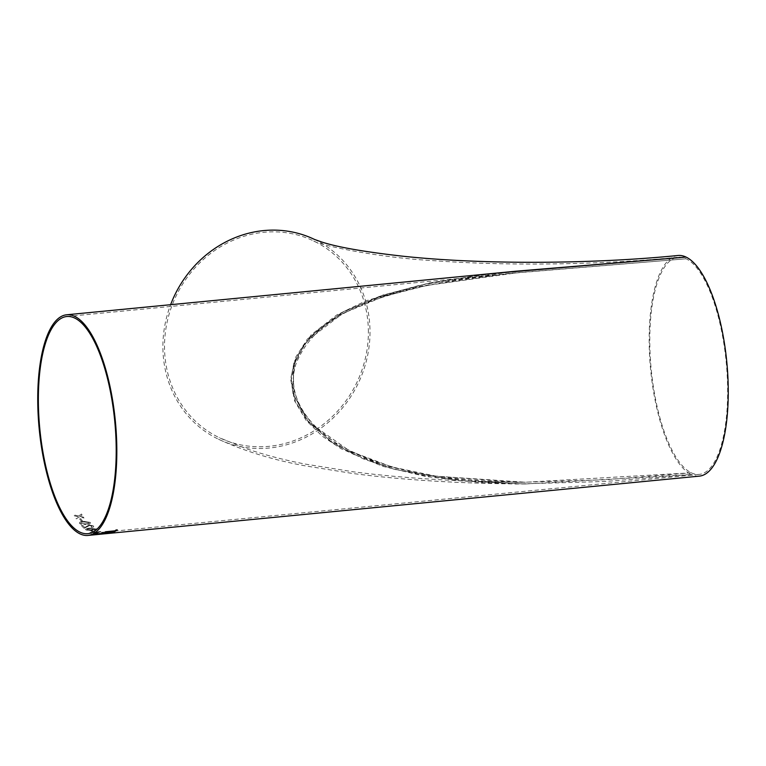 <?xml version="1.0" encoding="UTF-8"?>
<svg xmlns="http://www.w3.org/2000/svg" width="766" height="766" viewBox="0 0 766 766"><rect width="100%" height="100%" fill="white"/><g stroke="black" fill="none" stroke-linecap="round" stroke-linejoin="round"><path stroke-width="0.57" stroke-dasharray="3.83 2.87" d="M678.015 255.49A110.84 38.271 -95.5 0 0 649.721 358.105A110.84 38.271 -95.5 0 0 691.372 474.537L525.409 483.978L459.724 480.837L394.787 469.434L363.496 458.958L334.043 443.84L308.736 422.449L292.918 393.647L291.157 377.447L294.173 361.571L311.255 334.732L336.743 314.979L365.861 300.827L428.788 283.047L493.333 273.405M314.529 239.452A110.84 101.811 -64.3 0 1 314.548 239.452A110.84 101.811 -64.3 0 1 358.162 383.488A110.84 101.811 -64.3 0 1 218.348 439.167A110.84 101.811 -64.3 0 1 170.617 304.696M368.35 329.428A109.088 100.202 -64.3 0 1 219.105 437.587A109.088 100.202 -64.3 0 1 167.16 321.95A109.088 100.202 -64.3 0 1 263.83 232.29A109.088 100.202 -64.3 0 1 313.792 241.031A109.088 100.202 -64.3 0 1 368.35 329.428M691.325 472.823A109.088 37.668 -95.5 0 0 699.243 474.393A109.088 37.668 -95.5 0 0 727.087 373.387A109.088 37.668 -95.5 0 0 686.097 258.793A109.088 37.668 -95.5 0 0 678.178 257.232A109.088 37.668 -95.5 0 0 650.334 358.229A109.088 37.668 -95.5 0 0 691.325 472.823L525.409 482.235L436.074 476.184L392 466.973L349.985 451.155L313.093 425.187L299.602 407.148L292.631 385.911L294.508 363.984L304.303 344.566L319.24 328.681L337.193 315.994L377.418 297.888L420.534 286.187L508.815 273.376L686.097 258.793L515.786 272.974L426.988 285.421L383.814 296.442L342.775 313.457L307.951 340.037L296.03 358.402L291.243 379.802L295.465 401.566L307.195 420.668L342.526 448.455L383.996 465.46L427.83 475.466L516.791 482.427L605.389 479.775L691.325 472.823M515.595 271.241L426.509 283.793L383.239 294.958L342.163 312.193L307.405 339.032L295.523 357.483L290.63 378.94L294.565 400.848L305.998 420.228L322.17 436.103L341.081 448.732L382.56 466.283L426.528 476.663L515.901 484.026L604.977 481.488L691.372 474.537A110.84 38.271 -95.5 0 0 699.406 476.126M90.541 532.801L93.126 532.552A110.84 38.271 84.5 0 0 94.879 533.299L94.879 533.299A110.802 38.252 84.5 0 1 93.126 532.523L90.541 532.801A110.84 38.271 84.5 0 1 90.024 532.542L92.609 532.293A110.84 38.271 84.5 0 1 92.092 532.016L93.452 531.882A110.84 38.271 84.5 0 0 93.969 532.159L100.49 531.527L93.969 532.159M96.238 533.165L100.48 531.843M100.853 531.719A110.84 38.271 84.5 0 1 100.49 531.527A110.802 38.252 84.5 0 0 100.853 531.681L96.238 533.136M76.284 518.86L79.176 516.945L83.982 518.008L79.166 516.973L76.284 518.86A110.84 38.271 84.5 0 1 75.69 517.96L77.692 516.629L74.369 515.844A110.84 38.271 84.5 0 1 73.785 514.867L78.582 516.035L81.483 514.034L78.582 516.035M83.982 518.036A110.84 38.271 84.5 0 1 83.389 517.136L80.057 516.38L82.067 514.991L80.057 516.38M82.058 515.011A110.84 38.271 84.5 0 1 81.483 514.034A110.802 38.252 84.5 0 0 82.067 514.991L82.058 515.011M82.335 520.87A110.84 38.271 84.5 0 1 80.88 518.812L79.654 518.927A110.84 38.271 84.5 0 0 81.11 520.985L82.335 520.842A110.802 38.252 84.5 0 1 80.89 518.783L80.88 518.812M83.609 521.33L90.254 522.441L90.493 523.044L90.254 522.412L83.618 521.301C80.535 521.445 79.176 522.163 79.52 523.446L79.52 523.446C79.176 522.182 80.535 521.474 83.609 521.33L83.618 521.301M81.426 524.451L79.52 523.446L81.426 524.423L86.156 524.451L81.426 524.423M90.254 522.441C90.599 523.666 89.229 524.356 86.156 524.48L86.156 524.451C89.229 524.327 90.599 523.638 90.254 522.412L90.254 522.441M84.116 528.291A110.84 38.271 84.5 0 1 81.493 525.62L81.493 525.591A110.802 38.252 84.5 0 0 84.116 528.262L89.718 525.466L84.116 528.262M92.159 526.089L89.708 525.495L92.159 526.06L91.02 526.998L92.159 526.089M81.493 525.62L82.843 525.486A110.84 38.271 84.5 0 0 84.806 527.525L89.21 524.93L93.366 525.955C94.094 526.711 93.529 527.228 91.671 527.506L91.02 527.027L91.671 527.468C93.529 527.2 94.103 526.682 93.375 525.926L89.21 524.902L84.806 527.496A110.802 38.252 84.5 0 1 82.852 525.457L81.493 525.591M93.366 525.955L93.691 526.568L93.366 525.955M89.756 528.157L96.679 529.124L89.756 528.128C86.673 528.32 85.323 528.856 85.687 529.746L87.611 530.35L85.687 529.775C85.323 528.894 86.673 528.348 89.756 528.157L89.756 528.128M92.341 530.244L87.611 530.35L92.351 530.216C95.424 530.034 96.784 529.536 96.42 528.703L96.42 528.741C96.784 529.565 95.424 530.062 92.341 530.244L92.351 530.216M92.217 531.728L93.442 531.585A110.84 38.271 84.5 0 1 91.93 530.656L90.714 530.781A110.84 38.271 84.5 0 0 92.217 531.728L93.442 531.614A110.802 38.252 84.5 0 1 91.939 530.627L90.714 530.781M95.022 533.931L98.029 534.007L93.797 534.055L96.248 533.299L103.4 533.241A110.84 38.271 84.5 0 1 101.916 532.839L103.276 532.676A110.802 38.252 84.5 0 0 105.181 533.165L95.022 533.931M97.655 533.912L95.022 533.902L96.679 533.442L105.181 533.165A110.84 38.271 84.5 0 1 103.276 532.705L101.916 532.839M101.916 532.81A110.802 38.252 84.5 0 0 103.4 533.213L96.248 533.27L93.797 534.017L97.655 533.873M98.316 534.419A110.84 38.271 84.5 0 1 95.74 534.362L95.731 534.333A110.802 38.252 84.5 0 0 98.307 534.381L103.956 533.643L98.307 534.381M106.388 533.538L103.956 533.672L106.388 533.538M105.871 533.682L103.458 533.596L105.871 533.682M100.212 534.093L99.025 534.285A110.802 38.252 84.5 0 1 97.091 534.199L95.731 534.333M95.74 534.362L97.1 534.228A110.84 38.271 84.5 0 0 99.025 534.314L100.212 534.122M113.282 531.824L113.215 531.863A110.802 38.252 84.5 0 0 114.383 531.144M105.526 531.748L114.9 530.809A110.802 38.252 84.5 0 0 116.049 529.957L117.275 529.871M105.526 531.719A110.802 38.252 84.5 0 1 105.009 532.054L105.019 532.092M103.314 533.04L113.914 532.016M101.447 533.825L101.897 533.634A110.802 38.252 84.5 0 0 103.305 533.012M112.152 532.341A110.802 38.252 84.5 0 1 111.443 532.638L108.906 533.126M107.786 533.126L108.896 533.098M107.671 532.782A110.802 38.252 84.5 0 1 106.838 533.117L102.836 533.596M103.228 533.854L104.454 533.73A110.802 38.252 84.5 0 1 104.157 533.768M103.228 533.825A110.802 38.252 84.5 0 1 101.782 534.055L101.792 534.084M102.615 533.969L101.782 534.055M90.541 532.772A110.802 38.252 84.5 0 1 90.024 532.514L92.609 532.265A110.802 38.252 84.5 0 1 92.092 531.987L92.092 532.016M93.969 532.131A110.802 38.252 84.5 0 1 93.442 531.853L93.452 531.882M93.442 531.853L92.092 531.987M94.486 532.389L98.297 532.025L95.606 532.887A110.802 38.252 84.5 0 1 94.486 532.389L98.297 532.054L95.606 532.916A110.84 38.271 84.5 0 1 94.486 532.418M92.217 531.7A110.802 38.252 84.5 0 1 90.714 530.742M91.834 529.833L86.912 529.66C86.951 529.028 88.071 528.684 90.273 528.578L95.204 528.827L95.013 529.325L86.912 529.66C86.941 529.057 88.071 528.712 90.273 528.607L95.204 528.856L91.834 529.861M95.204 528.827L95.013 529.354L95.204 528.827M85.648 523.858L80.736 523.36C80.794 522.498 81.914 522.039 84.126 521.991L89.038 522.536L88.837 523.245L85.648 523.887L80.736 523.331C80.794 522.469 81.924 522.01 84.126 521.962L89.028 522.565L88.837 523.274L85.648 523.887M80.89 518.783L79.664 518.908A110.802 38.252 84.5 0 0 81.11 520.966L82.335 520.842M74.369 515.844L77.692 516.61L75.69 517.96A110.802 38.252 84.5 0 0 76.284 518.841M78.582 516.006L73.785 514.867A110.802 38.252 84.5 0 0 74.369 515.815M83.982 518.008A110.802 38.252 84.5 0 1 83.389 517.107L80.066 516.351M525.399 483.978C462.367 483.71 404.917 480.225 353.049 473.541L305.404 465.881C273.366 460.05 244.344 451.145 218.348 439.167M525.409 483.978L479.832 482.475L432.809 477.352L392.278 468.62L353.404 454.276L328.71 439.866L307.626 420.486L294.058 395.687L293.091 367.891L300.128 350.388L311.609 335.403L342.009 312.662L379.601 296.327L419.49 285.345L474.413 275.894L515.116 271.288M515.786 272.974C483.02 275.789 450.532 280.595 418.322 287.394C370.495 299.085 314.07 316.301 295.772 364.559C284.33 401.384 317.076 434.916 348.693 449.987C376.977 463.622 406.746 472.421 437.98 476.375C467.069 480.387 496.215 482.341 525.409 482.235C462.444 481.958 405.061 478.491 353.27 471.808L305.739 464.167C284.224 460.05 264.327 454.86 246.058 448.608L219.105 437.587M313.792 241.031L313.773 241.022C316.128 243.789 371.577 257.28 435.04 260.766C508.815 266.166 600.649 264.864 678.178 257.232M87.822 533.682L699.243 474.393M66.757 316.521L515.757 272.983"/><path stroke-width="1.15" d="M493.333 273.405L686.058 257.079A110.84 38.271 -95.5 0 0 678.015 255.49C588.815 264.356 480.502 264.519 402.926 256.217C364.52 251.89 337.413 247.14 321.576 241.96L314.548 239.452A110.84 101.811 -64.3 0 0 263.791 230.576A110.84 101.811 -64.3 0 0 170.617 304.696M87.985 535.424L699.406 476.126A110.84 38.271 -95.5 0 0 727.7 373.511A110.84 38.271 -95.5 0 0 686.058 257.079L515.595 271.241L66.594 314.788A110.84 38.271 84.5 0 1 115.379 421.405A110.84 38.271 84.5 0 1 87.985 535.424A110.84 38.271 84.5 0 1 79.942 533.835A110.84 38.271 84.5 0 1 38.3 417.403A110.84 38.271 84.5 0 1 66.594 314.788M104.454 533.73A110.84 38.271 84.5 0 1 103.008 533.959L101.792 534.084A110.84 38.271 84.5 0 0 103.228 533.854L104.454 533.73M113.828 532.025A110.802 38.252 84.5 0 1 112.497 532.581L101.897 533.605L112.506 532.609A110.84 38.271 84.5 0 0 113.914 532.016L103.314 533.04A110.84 38.271 84.5 0 1 101.897 533.634L101.457 533.854M114.393 531.183A110.84 38.271 84.5 0 1 113.215 531.863L114.431 531.748A110.84 38.271 84.5 0 0 117.275 529.871L116.059 529.986A110.84 38.271 84.5 0 1 114.9 530.838L105.526 531.748A110.84 38.271 84.5 0 1 105.019 532.092L114.393 531.183L105.076 532.054M79.903 532.121A109.088 37.668 84.5 0 1 38.913 417.518A109.088 37.668 84.5 0 1 66.757 316.521A109.088 37.668 84.5 0 1 114.776 421.463A109.088 37.668 84.5 0 1 87.822 533.682A109.088 37.668 84.5 0 1 79.903 532.121M117.227 529.871A110.802 38.252 84.5 0 1 114.431 531.719L114.431 531.748M114.431 531.719L113.282 531.824M108.896 532.657L108.896 532.696A110.84 38.271 84.5 0 1 108.121 533.002L111.443 532.667A110.84 38.271 84.5 0 0 112.162 532.38L108.896 532.657A110.802 38.252 84.5 0 1 108.121 532.973L107.786 533.126M104.004 533.136L104.004 533.165A110.84 38.271 84.5 0 1 103.113 533.519L106.847 533.146A110.84 38.271 84.5 0 0 107.68 532.81L104.004 533.136A110.802 38.252 84.5 0 1 103.113 533.49L102.816 533.653M107.68 532.81L104.004 533.165M112.162 532.38L108.896 532.696M104.157 533.768A110.802 38.252 84.5 0 1 103.008 533.931L102.615 533.969M515.116 271.288L515.652 271.241"/></g></svg>
